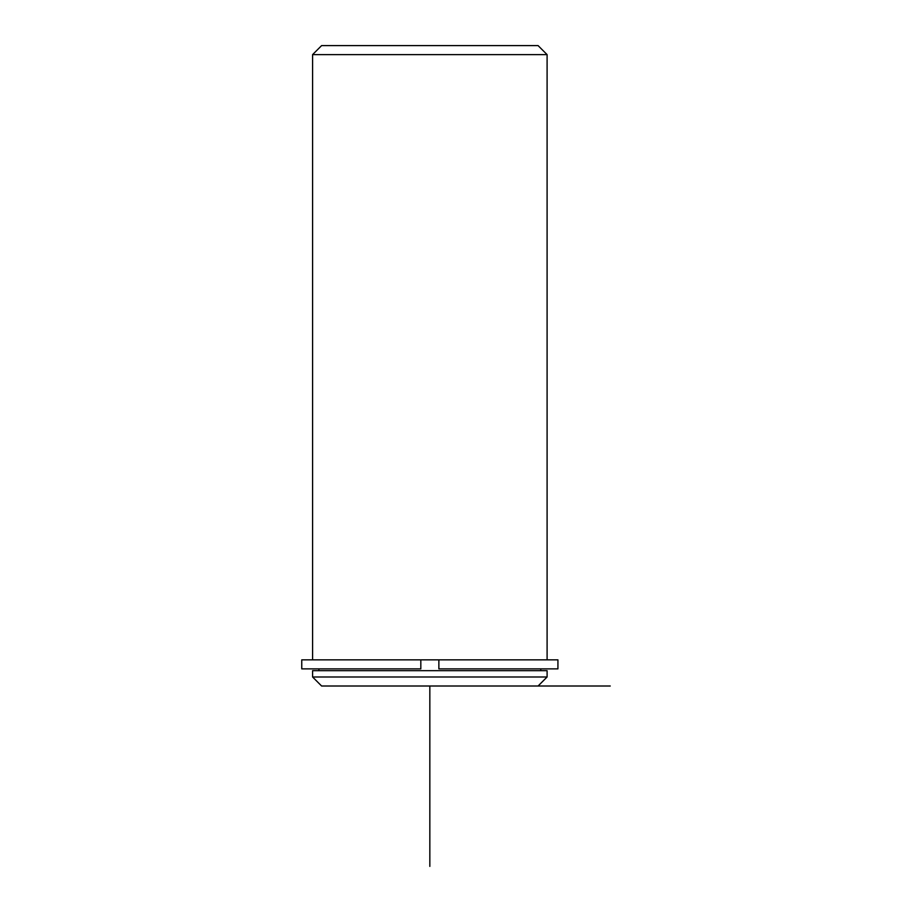 <?xml version="1.0" encoding="UTF-8"?>
<svg xmlns="http://www.w3.org/2000/svg" width="912" height="912" viewBox="0 0 912 912"><rect width="100%" height="100%" fill="white"/><g stroke="black" fill="none" stroke-linecap="round" stroke-linejoin="round"><path stroke-width="1.37" d="M420.82 659.843L301.758 659.843L301.758 668.872L420.82 668.872L420.82 659.843L438.866 659.843L438.866 668.872L557.927 668.872L557.927 659.843L438.866 659.843M312.588 670.673L547.097 670.673L547.097 676.989L312.588 676.989L312.588 670.673M312.588 676.989L321.605 686.006L610.242 686.006M312.588 659.843L312.588 54.617L547.097 54.617L547.097 659.843M312.588 54.617L321.605 45.6L538.08 45.6L547.097 54.617M429.837 686.006L429.837 866.4M540.782 670.673L540.782 668.872M318.904 670.673L318.904 668.872M538.08 686.006L547.097 676.989"/></g></svg>
